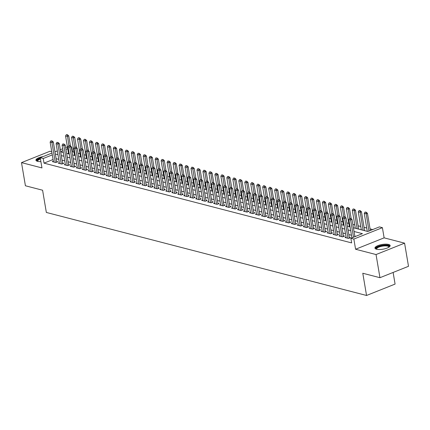 <?xml version="1.0" encoding="UTF-8"?>
<svg xmlns="http://www.w3.org/2000/svg" width="430" height="430" viewBox="0 0 430 430"><rect width="100%" height="100%" fill="white"/><g stroke="black" fill="none" stroke-linecap="round" stroke-linejoin="round"><path stroke-width="0.64" d="M388.564 244.433A7.708 2.397 -9.6 0 0 379.9 244.966A7.708 2.397 -9.6 0 0 374.949 248.126A7.708 2.397 -9.6 0 0 376.529 249.239A7.708 2.397 -9.6 0 0 385.199 248.707A7.708 2.397 -9.6 0 0 390.15 245.551A7.708 2.397 -9.6 0 0 388.564 244.433M43.167 156.568A7.708 2.397 -9.6 0 0 35.937 160.218A7.708 2.397 -9.6 0 0 37.517 161.336A7.708 2.397 -9.6 0 0 40.893 161.61M353.406 227.766L367.844 231.507L379.416 226.889L382.399 227.663L353.858 239.058L350.875 238.284L362.442 233.662L354.035 231.485M384.124 237.849L355.583 249.244L376.04 254.549L379.959 277.699L408.5 266.304L404.582 243.154L384.124 237.849L382.399 227.663M393.117 272.448L395.084 284.079L366.543 295.474L46.349 212.447L42.591 190.221L25.418 185.771L21.5 162.621L41.963 167.926L40.237 157.735L51.987 153.048M51.75 151.666L50.041 151.22L21.5 162.621M71.294 146.99L71.767 147.114L71.342 147.286M74.008 152.123L72.546 151.747L71.767 147.114M372.692 229.572L370.069 228.889M366.725 228.024L364.092 227.341M360.754 226.476L358.12 225.793M354.777 224.928L352.842 224.422M348.805 223.38L346.87 222.874M342.828 221.826L340.893 221.326M336.857 220.278L334.922 219.778M330.885 218.73L328.95 218.23M324.908 217.182L322.973 216.682M318.936 215.634L317.001 215.129M312.959 214.086L311.024 213.581M306.988 212.533L305.053 212.033M301.016 210.985L299.081 210.485M295.039 209.437L293.104 208.937M289.067 207.889L287.132 207.384M283.09 206.341L281.156 205.836M277.119 204.787L275.184 204.288M271.147 203.239L269.212 202.74M265.17 201.691L263.235 201.192M259.199 200.143L257.264 199.644M253.222 198.596L251.287 198.09M247.25 197.048L245.315 196.542M241.278 195.494L239.343 194.994M235.301 193.946L233.366 193.446M229.33 192.398L227.395 191.898M223.353 190.85L221.418 190.345M217.381 189.302L215.446 188.797M211.409 187.749L209.475 187.249M205.432 186.201L203.498 185.701M199.461 184.653L197.526 184.153M193.484 183.105L191.549 182.605M187.512 181.557L185.577 181.051M181.541 180.009L179.606 179.503M175.564 178.455L173.629 177.955M169.592 176.907L167.657 176.407M163.615 175.359L161.68 174.859M157.643 173.811L155.708 173.306M151.672 172.263L149.737 171.758M145.695 170.71L143.76 170.21M139.723 169.162L137.788 168.662M133.746 167.614L131.811 167.114M127.774 166.066L125.84 165.566M121.803 164.518L119.868 164.013M115.826 162.97L113.891 162.465M109.854 161.417L107.919 160.917M103.877 159.869L101.942 159.369M97.906 158.321L95.971 157.821M91.934 156.773L89.999 156.267M85.957 155.225L84.022 154.719M79.985 153.671L78.05 153.171M376.04 254.549L404.582 243.154M346.075 237.075L345 237.505L348.585 238.435L350.514 237.666L349.316 237.355M340.103 235.527L339.028 235.957L342.613 236.887L344.543 236.118L343.344 235.807M334.126 233.979L333.056 234.409L336.642 235.339L338.566 234.565L337.373 234.259M328.154 232.431L327.079 232.856L330.665 233.786L332.594 233.017L331.396 232.705M322.177 230.883L321.108 231.308L324.693 232.238L326.623 231.469L325.424 231.157M316.206 229.33L315.131 229.76L318.716 230.69L320.646 229.921L319.447 229.609M310.234 227.782L309.159 228.212L312.744 229.142L314.674 228.373L313.475 228.061M304.257 226.234L303.188 226.664L306.773 227.594L308.697 226.82L307.504 226.513M298.286 224.686L297.211 225.116L300.796 226.04L302.725 225.272L301.527 224.96M292.309 223.138L291.239 223.562L294.824 224.492L296.754 223.724L295.555 223.412M286.337 221.59L285.267 222.014L288.847 222.944L290.777 222.176L289.578 221.864M280.365 220.036L279.29 220.466L282.875 221.396L284.805 220.628L283.606 220.316M274.388 218.488L273.319 218.918L276.904 219.848L278.828 219.08L277.635 218.768M268.417 216.94L267.342 217.37L270.927 218.3L272.856 217.526L271.658 217.22M262.44 215.392L261.37 215.817L264.955 216.747L266.885 215.978L265.686 215.666M256.468 213.844L255.399 214.269L258.978 215.199L260.908 214.43L259.709 214.119M250.496 212.291L249.422 212.721L253.007 213.651L254.936 212.882L253.738 212.571M244.519 210.743L243.45 211.173L247.035 212.103L248.959 211.334L247.766 211.023M238.548 209.195L237.473 209.625L241.058 210.555L242.988 209.781L241.789 209.475M232.571 207.647L231.501 208.077L235.086 209.001L237.016 208.233L235.817 207.921M226.599 206.099L225.53 206.524L229.109 207.453L231.039 206.685L229.84 206.373M220.628 204.551L219.553 204.976L223.138 205.905L225.067 205.137L223.869 204.825M214.651 202.998L213.581 203.428L217.166 204.357L219.09 203.589L217.897 203.277M208.679 201.45L207.604 201.88L211.189 202.809L213.119 202.041L211.92 201.729M202.702 199.902L201.632 200.332L205.218 201.261L207.147 200.487L205.948 200.181M196.73 198.354L195.661 198.778L199.24 199.708L201.17 198.939L199.971 198.628M190.759 196.806L189.684 197.23L193.269 198.16L195.198 197.392L194 197.08M184.782 195.252L183.712 195.682L187.297 196.612L189.221 195.844L188.028 195.532M178.81 193.704L177.735 194.134L181.32 195.064L183.25 194.296L182.051 193.984M172.833 192.156L171.763 192.586L175.349 193.516L177.278 192.742L176.08 192.436M166.861 190.608L165.792 191.038L169.372 191.963L171.301 191.194L170.103 190.882M160.89 189.06L159.815 189.485L163.4 190.415L165.33 189.646L164.131 189.334M154.913 187.512L153.843 187.937L157.428 188.867L159.353 188.098L158.159 187.786M148.941 185.959L147.866 186.389L151.451 187.319L153.381 186.55L152.182 186.238M142.97 184.411L141.895 184.841L145.48 185.771L147.409 185.002L146.211 184.69M136.993 182.863L135.923 183.293L139.503 184.223L141.432 183.449L140.234 183.142M131.021 181.315L129.946 181.745L133.531 182.669L135.461 181.901L134.262 181.589M125.044 179.767L123.974 180.191L127.559 181.121L129.484 180.353L128.291 180.041M119.072 178.213L117.997 178.643L121.582 179.573L123.512 178.805L122.313 178.493M113.101 176.666L112.026 177.096L115.611 178.025L117.54 177.257L116.342 176.945M107.124 175.118L106.054 175.548L109.634 176.477L111.563 175.703L110.365 175.397M101.152 173.57L100.077 174L103.662 174.929L105.592 174.155L104.393 173.844M95.175 172.022L94.106 172.446L97.691 173.376L99.615 172.607L98.422 172.296M89.204 170.474L88.129 170.898L91.714 171.828L93.643 171.059L92.445 170.748M83.232 168.92L82.157 169.35L85.742 170.28L87.672 169.511L86.473 169.2M77.255 167.372L76.185 167.802L79.765 168.732L81.695 167.963L80.496 167.652M71.283 165.824L70.208 166.254L73.793 167.184L75.723 166.41L74.524 166.104M65.306 164.276L64.237 164.706L67.822 165.631L69.746 164.862L68.553 164.55M59.335 162.728L58.26 163.153L61.845 164.083L63.774 163.314L62.576 163.002M72.546 151.747L72.127 151.914M68.51 153.359L67.698 153.682M53.078 159.519L44.005 163.142L351.654 242.912L350.875 238.284M355.723 236.35L354.82 236.113M351.477 235.248L348.848 234.565M345.505 233.7L342.871 233.017M339.528 232.152L336.9 231.469M333.556 230.598L330.923 229.916M327.585 229.05L324.951 228.368M321.608 227.502L318.979 226.82M315.636 225.954L313.002 225.272M309.659 224.406L307.031 223.724M303.688 222.853L301.054 222.176M297.716 221.305L295.082 220.622M291.739 219.757L289.111 219.074M285.767 218.209L283.133 217.526M279.79 216.661L277.162 215.978M273.819 215.113L271.185 214.43M267.847 213.559L265.213 212.877M261.87 212.011L259.242 211.329M255.898 210.463L253.265 209.781M249.921 208.916L247.293 208.233M243.95 207.368L241.316 206.685M237.978 205.814L235.344 205.137M232.001 204.266L229.373 203.583M226.029 202.718L223.396 202.035M220.052 201.17L217.424 200.487M214.081 199.622L211.447 198.939M208.109 198.074L205.475 197.392M202.132 196.521L199.504 195.838M196.161 194.973L193.527 194.29M190.184 193.425L187.555 192.742M184.212 191.877L181.578 191.194M178.24 190.329L175.607 189.646M172.263 188.775L169.635 188.098M166.292 187.227L163.658 186.545M160.315 185.679L157.686 184.997M154.343 184.131L151.709 183.449M148.371 182.583L145.738 181.901M142.394 181.035L139.766 180.353M136.423 179.482L133.789 178.799M130.446 177.934L127.817 177.251M124.474 176.386L121.84 175.703M118.503 174.838L115.869 174.155M112.526 173.29L109.897 172.607M106.554 171.737L103.92 171.059M100.577 170.189L97.949 169.506M94.605 168.641L91.972 167.958M88.634 167.093L86 166.41M82.657 165.545L80.028 164.862M76.685 163.997L74.051 163.314M70.708 162.443L68.08 161.761M64.736 160.895L62.103 160.213M58.765 159.347L56.131 158.665M53.363 161.175L52.288 161.605L55.873 162.535L57.803 161.766L56.604 161.454M355.583 249.244L353.858 239.058M44.005 163.142L43.226 158.509L40.237 157.735M379.959 277.699L362.786 273.249L366.543 295.474M60.694 151.865L63.323 152.548M66.666 153.413L69.3 154.096M72.643 154.961L75.271 155.644M78.615 156.509L81.243 157.192M84.586 158.063L87.22 158.745M90.563 159.611L93.192 160.293M96.535 161.159L99.169 161.841M102.512 162.707L105.14 163.389M108.484 164.255L111.112 164.937M114.455 165.803L117.089 166.485M120.432 167.356L123.061 168.039M126.404 168.904L129.038 169.587M132.375 170.452L135.009 171.135M138.352 172L140.981 172.683M144.324 173.548L146.958 174.231M150.301 175.101L152.929 175.784M156.273 176.649L158.906 177.332M162.244 178.197L164.878 178.88M168.221 179.745L170.85 180.428M174.193 181.293L176.827 181.976M180.17 182.841L182.798 183.524M186.142 184.395L188.775 185.077M192.113 185.943L194.747 186.625M198.09 187.491L200.719 188.173M204.062 189.039L206.696 189.721M210.039 190.587L212.667 191.269M216.01 192.14L218.644 192.823M221.982 193.688L224.616 194.371M227.959 195.236L230.587 195.919M233.931 196.784L236.564 197.467M239.908 198.332L242.536 199.015M245.879 199.88L248.513 200.563M251.851 201.433L254.485 202.116M257.828 202.981L260.456 203.664M263.8 204.529L266.433 205.212M269.777 206.077L272.405 206.76M275.748 207.625L278.382 208.308M281.72 209.179L284.354 209.861M287.697 210.727L290.325 211.409M293.668 212.275L296.302 212.957M299.645 213.823L302.274 214.505M305.617 215.371L308.251 216.053M311.589 216.919L314.223 217.601M317.566 218.472L320.194 219.155M323.537 220.02L326.171 220.703M329.514 221.568L332.143 222.251M335.486 223.116L338.12 223.799M341.458 224.664L344.091 225.347M347.435 226.218L350.063 226.9M67.725 148.726L65.989 149.42M63 150.618L60.641 151.559M54.981 151.849L57.335 150.908M60.329 149.715L62.689 148.775M65.677 147.576L67.413 146.888M52.299 154.886L43.226 158.509M350.692 230.614L348.063 229.937M344.72 229.066L342.087 228.384M338.749 227.518L336.115 226.836M332.772 225.97L330.143 225.288M326.8 224.422L324.166 223.74M320.823 222.874L318.195 222.192M314.851 221.321L312.218 220.638M308.88 219.773L306.246 219.09M302.903 218.225L300.274 217.542M296.931 216.677L294.297 215.994M290.954 215.129L288.326 214.446M284.983 213.576L282.349 212.898M279.011 212.028L276.377 211.345M273.034 210.48L270.405 209.797M267.062 208.932L264.428 208.249M261.085 207.384L258.457 206.701M255.114 205.836L252.48 205.153M249.142 204.282L246.508 203.6M243.165 202.734L240.537 202.052M237.193 201.186L234.56 200.504M231.216 199.638L228.588 198.956M225.245 198.09L222.611 197.408M219.273 196.537L216.639 195.86M213.296 194.989L210.668 194.306M207.325 193.441L204.691 192.758M201.347 191.893L198.719 191.21M195.376 190.345L192.742 189.662M189.404 188.797L186.77 188.114M183.427 187.244L180.799 186.561M177.456 185.696L174.822 185.013M171.479 184.148L168.85 183.465M165.507 182.6L162.879 181.917M159.535 181.051L156.902 180.369M153.558 179.498L150.93 178.821M147.587 177.95L144.953 177.268M141.61 176.402L138.981 175.72M135.638 174.854L133.01 174.172M129.667 173.306L127.033 172.624M123.689 171.758L121.061 171.075M117.718 170.205L115.084 169.522M111.741 168.657L109.112 167.974M105.769 167.109L103.141 166.426M99.798 165.561L97.164 164.878M93.821 164.013L91.192 163.33M87.849 162.459L85.215 161.782M81.877 160.911L79.244 160.229M75.9 159.363L73.272 158.681M69.929 157.815L67.295 157.133M63.952 156.267L61.323 155.585M57.98 154.719L55.346 154.037M51.853 141.013L50.955 140.777L51.853 141.013L51.928 142.561L53.315 142.007L56.728 162.191M53.487 161.916L50.133 142.099L51.928 142.561L55.276 162.379M50.955 140.777L50.133 142.099M53.315 142.007L52.084 140.916M70.45 145.963L68.741 135.848L67.354 136.401L65.559 135.939L68.601 153.913M67.51 134.757L66.387 134.617L67.51 134.757L68.741 135.848M71.407 166.56L68.053 146.743L68.875 145.426L70.004 145.566L68.875 145.426L67.279 134.853M65.559 135.939L66.387 134.617M37.448 161.315A6.67 2.075 170.4 0 1 40.345 158.369M40.452 159.003A6.176 1.919 -9.6 0 0 37.652 161.169A6.176 1.919 -9.6 0 0 37.733 161.39M40.286 158.03A7.659 2.381 -9.6 0 0 36.131 160.616M376.46 249.223A6.67 2.075 170.4 0 1 376.578 247.712A6.67 2.075 170.4 0 1 384.683 245.272A6.67 2.075 170.4 0 1 389.08 247.089M388.833 247.245A6.176 1.919 -9.6 0 0 388.838 247.013A6.176 1.919 -9.6 0 0 383.77 245.971A6.176 1.919 -9.6 0 0 377.105 248.164A6.176 1.919 -9.6 0 0 376.664 249.072A6.176 1.919 -9.6 0 0 376.744 249.292M390.096 245.992A7.659 2.381 -9.6 0 0 383.42 245.068A7.659 2.381 -9.6 0 0 375.675 247.734A7.659 2.381 -9.6 0 0 375.137 248.524M57.824 142.561L56.932 142.33L57.824 142.561L57.899 144.109L59.286 143.555L62.699 163.744M59.458 163.464L56.11 143.647L57.899 144.109L61.253 163.932M56.932 142.33L56.11 143.647M59.286 143.555L58.055 142.47M63.801 144.109L62.904 143.878L63.801 144.109L63.871 145.662L65.263 145.103L68.676 165.292M65.435 165.012L62.081 145.195L63.871 145.662L67.225 165.48M62.904 143.878L62.081 145.195M65.263 145.103L64.032 144.018M69.773 145.657L69.848 147.21L71.235 146.657L74.648 166.84M68.053 146.743L69.848 147.21L73.197 167.028M71.235 146.657L70.004 145.566M75.75 147.205L74.852 146.974L75.75 147.205L75.82 148.758L77.206 148.205L80.625 168.388M77.379 168.114L74.03 148.291L75.82 148.758L79.174 168.576M76.427 147.511L74.718 137.396L73.326 137.949L74.852 146.974L74.03 148.291M77.206 148.205L75.981 147.114M73.256 136.401L72.358 136.17L73.256 136.401L73.326 137.949L71.536 137.487L74.578 155.466M73.487 136.31L74.718 137.396M71.536 137.487L72.358 136.17M82.399 149.059L80.689 138.944L79.303 139.503L77.507 139.035L80.55 157.014M79.459 137.858L78.33 137.718L79.459 137.858L80.689 138.944M80.829 148.522L79.228 137.949M77.507 139.035L78.33 137.718M88.376 150.607L86.661 140.497L85.274 141.051L83.484 140.583L86.521 158.562M85.436 139.406L84.307 139.266L85.436 139.406L86.661 140.497M89.327 171.21L85.978 151.392L86.801 150.075L87.924 150.215L86.801 150.075L85.199 139.497M83.484 140.583L84.307 139.266M94.347 152.155L92.638 142.045L91.246 142.599L89.456 142.131L92.498 160.111M91.407 140.954L90.278 140.814L91.407 140.954L92.638 142.045M95.304 172.758L91.95 152.94L92.772 151.623L93.901 151.763L92.772 151.623L91.176 141.045M89.456 142.131L90.278 140.814M81.721 148.758L80.824 148.522L81.721 148.758L81.797 150.306L83.183 149.753L86.597 169.936M83.356 169.662L80.001 149.844L81.797 150.306L85.145 170.124M80.824 148.522L80.001 149.844M83.183 149.753L81.953 148.662M100.319 153.709L98.61 143.593L97.223 144.147L95.428 143.684L98.47 161.658M97.379 142.502L96.255 142.362L97.379 142.502L98.61 143.593M101.276 174.306L97.922 154.488L98.744 153.171L99.873 153.311L98.744 153.171L97.148 142.599M95.428 143.684L96.255 142.362M87.693 150.306L87.768 151.854L89.155 151.301L92.568 171.489M85.978 151.392L87.768 151.854L91.122 171.672M89.155 151.301L87.924 150.215M106.296 155.257L104.587 145.141L103.195 145.695L101.405 145.232L104.447 163.206M103.356 144.055L102.227 143.916L103.356 144.055L104.587 145.141M107.247 175.859L103.899 156.036L104.721 154.719L105.85 154.859L104.721 154.719L103.125 144.147M101.405 145.232L102.227 143.916M93.67 151.854L93.74 153.402L95.132 152.849L98.545 173.037M91.95 152.94L93.74 153.402L97.094 173.225M95.132 152.849L93.901 151.763M112.268 156.805L110.558 146.689L109.172 147.243L107.376 146.78L110.419 164.76M109.328 145.603L108.199 145.464L109.328 145.603L110.558 146.689M113.224 177.407L109.87 157.59L110.693 156.267L111.821 156.407L110.693 156.267L109.096 145.695M107.376 146.78L108.199 145.464M99.642 153.402L99.717 154.956L101.104 154.402L104.517 174.585M97.922 154.488L99.717 154.956L103.066 174.774M101.104 154.402L99.873 153.311M118.245 158.353L116.53 148.243L115.143 148.796L113.353 148.328L116.39 166.308M115.305 147.151L114.176 147.012L115.305 147.151L116.53 148.243M119.196 178.955L115.847 159.138L116.67 157.815L117.793 157.955L116.67 157.815L115.068 147.243M113.353 148.328L114.176 147.012M105.619 154.95L105.689 156.504L107.075 155.95L110.494 176.133M103.899 156.036L105.689 156.504L109.043 176.322M107.075 155.95L105.85 154.859M111.59 156.499L111.666 158.052L113.052 157.498L116.466 177.681M109.87 157.59L111.666 158.052L115.014 177.869M113.052 157.498L111.821 156.407M117.562 158.052L117.637 159.6L119.024 159.046L122.437 179.229M115.847 159.138L117.637 159.6L120.991 179.417M119.024 159.046L117.793 157.955M123.539 159.6L122.641 159.369L123.539 159.6L123.609 161.148L125.001 160.594L128.414 180.783M125.173 180.503L121.819 160.686L123.609 161.148L126.963 180.971M124.216 159.901L122.507 149.791L121.115 150.344L122.641 159.363L121.819 160.686M125.001 160.594L123.77 159.508M129.511 161.148L128.613 160.917L129.511 161.148L129.586 162.701L130.973 162.142L134.386 182.331M131.145 182.051L127.791 162.234L129.586 162.701L132.934 182.519M130.188 161.454L128.479 151.338L127.092 151.892L128.618 160.917L127.791 162.234M130.973 162.142L129.742 161.056M135.488 162.696L134.59 162.465L135.488 162.696L135.557 164.249L136.944 163.696L140.363 183.879M137.116 183.599L133.768 163.782L135.557 164.249L138.911 184.067M136.165 163.002L134.456 152.886L133.064 153.44L134.59 162.465L133.768 163.782M136.944 163.696L135.719 162.604M141.459 164.244L140.562 164.013L141.459 164.244L141.534 165.797L142.921 165.244L146.334 185.427M143.093 185.153L139.739 165.33L141.534 165.797L144.883 185.615M142.136 164.55L140.427 154.434L139.041 154.988L140.567 164.013L139.739 165.33M142.921 165.244L141.69 164.152M147.431 165.797L146.539 165.561L147.431 165.797L147.506 167.345L148.893 166.792L152.306 186.975M149.065 186.701L145.716 166.883L147.506 167.345L150.86 187.163M148.113 166.098L146.399 155.982L145.012 156.541L146.539 165.561L145.716 166.883M148.893 166.792L147.662 165.7M153.408 167.345L152.51 167.114L153.408 167.345L153.478 168.893L154.87 168.34L158.283 188.528M155.042 188.249L151.688 168.431L153.478 168.893L156.832 188.711M154.085 167.646L152.376 157.536L150.984 158.089L152.51 167.109L151.688 168.431M154.87 168.34L153.639 167.254M159.379 168.893L158.482 168.662L159.379 168.893L159.455 170.441L160.841 169.888L164.255 190.076M161.013 189.797L157.659 169.979L159.455 170.441L162.803 190.264M160.057 169.194L158.347 159.084L156.961 159.637L158.487 168.662L157.659 169.979M160.841 169.888L159.611 168.802M165.356 170.441L164.459 170.21L165.356 170.441L165.426 171.995L166.813 171.441L170.232 191.624M166.985 191.345L163.636 171.527L165.426 171.995L168.78 191.812M166.034 170.748L164.325 160.632L162.932 161.185L164.459 170.21L163.636 171.527M166.813 171.441L165.588 170.35M171.328 171.989L170.43 171.758L171.328 171.989L171.403 173.543L172.79 172.989L176.203 193.172M172.962 192.898L169.608 173.075L171.403 173.543L174.752 193.36M172.005 172.296L170.296 162.18L168.909 162.733L170.436 171.758L169.608 173.075M172.79 172.989L171.559 171.898M121.045 148.791L120.147 148.56L121.045 148.791L121.115 150.344L119.325 149.876L122.367 167.856M121.276 148.699L122.507 149.791M119.325 149.876L120.147 148.56M127.017 150.339L126.124 150.108L127.017 150.339L127.092 151.892L125.297 151.43L128.339 169.404M127.248 150.247L128.479 151.338M125.297 151.43L126.124 150.108M132.994 151.892L132.096 151.656L132.994 151.892L133.064 153.44L131.274 152.978L134.316 170.952M133.225 151.795L134.456 152.886M131.274 152.978L132.096 151.656M138.965 153.44L138.068 153.209L138.965 153.44L139.041 154.988L137.245 154.526L140.287 172.505M139.196 153.349L140.427 154.434M137.245 154.526L138.068 153.209M144.937 154.988L144.045 154.757L144.937 154.988L145.012 156.541L143.222 156.074L146.259 174.053M145.168 154.897L146.399 155.982M143.222 156.074L144.045 154.757M150.914 156.536L150.016 156.305L150.914 156.536L150.984 158.089L149.194 157.622L152.236 175.601M151.145 156.445L152.376 157.536M149.194 157.622L150.016 156.305M156.885 158.084L155.993 157.853L156.885 158.084L156.961 159.637L155.166 159.17L158.208 177.149M157.117 157.993L158.347 159.084M155.166 159.17L155.993 157.853M162.862 159.637L161.965 159.401L162.862 159.637L162.932 161.185L161.143 160.723L164.185 178.697M163.094 159.541L164.325 160.632M161.143 160.723L161.965 159.401M168.834 161.185L167.936 160.949L168.834 161.185L168.909 162.733L167.114 162.271L170.156 180.245M169.065 161.094L170.296 162.18M167.114 162.271L167.936 160.949M177.982 173.844L176.268 163.728L174.881 164.281L173.091 163.819L176.128 181.799M175.037 162.642L173.913 162.502L175.037 162.642L176.268 163.728M178.934 194.446L175.585 174.628L176.407 173.306L177.531 173.446L176.407 173.306L174.806 162.733M173.091 163.819L173.913 162.502M183.954 175.392L182.245 165.281L180.853 165.835L179.063 165.367L182.105 183.347M181.014 164.19L179.885 164.05L181.014 164.19L182.245 165.281M184.911 195.994L181.557 176.176L182.379 174.854L183.508 174.994L182.379 174.854L180.783 164.281M179.063 165.367L179.885 164.05M189.926 176.94L188.216 166.829L186.83 167.383L185.034 166.915L188.077 184.895M186.986 165.738L185.862 165.598L186.986 165.738L188.216 166.829M188.356 176.402L186.754 165.829M185.034 166.915L185.862 165.598M177.3 173.537L177.375 175.091L178.762 174.537L182.175 194.72M175.585 174.628L177.375 175.091L180.729 194.908M178.762 174.537L177.531 173.446M183.277 175.091L183.347 176.639L184.739 176.085L188.152 196.268M181.557 176.176L183.347 176.639L186.701 196.456M184.739 176.085L183.508 174.994M189.248 176.639L188.351 176.407L189.248 176.639L189.324 178.187L190.71 177.633L194.124 197.822M190.882 197.542L187.528 177.724L189.324 178.187L192.672 198.01M188.351 176.407L187.528 177.724M190.71 177.633L189.479 176.547M195.225 178.187L194.328 177.955L195.225 178.187L195.295 179.74L196.682 179.181L200.1 199.369M196.854 199.09L193.505 179.272L195.295 179.74L198.649 199.558M195.903 178.488L194.193 168.377L192.801 168.931L194.328 177.955L193.505 179.272M196.682 179.181L195.456 178.095M192.731 167.377L191.834 167.146L192.731 167.377L192.801 168.931L191.011 168.469L194.054 186.443M192.963 167.286L194.193 168.377M191.011 168.469L191.834 167.146M201.874 180.041L200.165 169.925L198.778 170.479L196.983 170.017L200.025 187.991M198.934 168.834L197.805 168.694L198.934 168.834L200.165 169.925M202.831 200.638L199.477 180.82L200.299 179.503L201.428 179.643L200.299 179.503L198.703 168.931M196.983 170.017L197.805 168.694M207.851 181.589L206.137 171.473L204.75 172.027L202.96 171.565L205.997 189.544M204.906 170.387L203.782 170.248L204.906 170.387L206.137 171.473M208.803 202.191L205.449 182.368L206.276 181.051L207.4 181.191L206.276 181.051L204.675 170.479M202.96 171.565L203.782 170.248M213.823 183.137L212.114 173.021L210.721 173.58L208.932 173.113L211.974 191.092M210.883 171.935L209.754 171.796L210.883 171.935L212.114 173.021M214.78 203.739L211.426 183.922L212.248 182.6L213.377 182.739L212.248 182.6L210.652 172.027M208.932 173.113L209.754 171.796M201.197 179.735L201.272 181.288L202.659 180.734L206.072 200.917M199.477 180.82L201.272 181.288L204.621 201.106M202.659 180.734L201.428 179.643M219.794 184.685L218.085 174.575L216.698 175.128L214.903 174.661L217.946 192.64M216.854 173.483L215.726 173.344L216.854 173.483L218.085 174.575M220.751 205.287L217.397 185.47L218.22 184.153L219.348 184.293L218.22 184.153L216.623 173.575M214.903 174.661L215.726 173.344M207.169 181.283L207.244 182.836L208.631 182.282L212.044 202.465M205.449 182.368L207.244 182.836L210.598 202.654M208.631 182.282L207.4 181.191M225.772 186.233L224.062 176.123L222.67 176.676L220.88 176.209L223.917 194.188M222.831 175.031L221.703 174.892L222.831 175.031L224.062 176.123M226.723 206.835L223.374 187.018L224.197 185.701L225.325 185.841L224.197 185.701L222.6 175.123M220.88 176.209L221.703 174.892M213.146 182.836L213.215 184.384L214.608 183.83L218.021 204.013M211.426 183.922L213.215 184.384L216.57 204.202M214.608 183.83L213.377 182.739M231.743 187.786L230.034 177.671L228.647 178.224L226.852 177.762L229.894 195.736M228.803 176.579L227.674 176.44L228.803 176.579L230.034 177.671M230.174 187.249L228.572 176.676M226.852 177.762L227.674 176.44M219.117 184.384L219.192 185.932L220.579 185.378L223.992 205.567M217.397 185.47L219.192 185.932L222.541 205.75M220.579 185.378L219.348 184.293M237.72 189.334L236.005 179.219L234.619 179.772L232.829 179.31L235.866 197.284M234.775 178.133L233.651 177.988L234.775 178.133L236.005 179.219M238.672 209.937L235.317 190.114L236.145 188.797L237.269 188.937L236.145 188.797L234.543 178.224M232.829 179.31L233.651 177.988M225.094 185.932L225.164 187.48L226.551 186.926L229.969 207.115M223.374 187.018L225.164 187.48L228.518 207.303M226.551 186.926L225.325 185.841M243.692 190.882L241.982 180.767L240.59 181.32L238.8 180.858L241.843 198.837M240.752 179.681L239.623 179.541L240.752 179.681L241.982 180.767M244.649 211.485L241.294 191.667L242.117 190.345L243.246 190.485L242.117 190.345L240.52 179.772M238.8 180.858L239.623 179.541M231.066 187.48L230.168 187.249L231.066 187.48L231.141 189.033L232.528 188.48L235.941 208.663M232.7 208.383L229.346 188.566L231.141 189.033L234.49 208.851M230.168 187.249L229.346 188.566M232.528 188.48L231.297 187.389M249.663 192.43L247.954 182.32L246.567 182.874L244.772 182.406L247.814 200.385M246.723 181.229L245.595 181.089L246.723 181.229L247.954 182.32M250.62 213.033L247.266 193.215L248.088 191.893L249.217 192.033L248.088 191.893L246.492 181.32M244.772 182.406L245.595 181.089M237.037 189.028L237.113 190.581L238.5 190.028L241.913 210.211M235.317 190.114L237.113 190.581L240.467 210.399M238.5 190.028L237.269 188.937M255.64 193.978L253.931 183.868L252.539 184.422L250.749 183.954L253.786 201.933M252.7 182.777L251.572 182.637L252.7 182.777L253.931 183.868M256.592 214.581L253.243 194.763L254.065 193.446L255.194 193.586L254.065 193.446L252.469 182.868M250.749 183.954L251.572 182.637M243.014 190.576L243.084 192.129L244.476 191.576L247.89 211.759M241.294 191.667L243.084 192.129L246.438 211.947M244.476 191.576L243.246 190.485M261.612 195.526L259.903 185.416L258.516 185.97L256.721 185.507L259.763 203.481M258.672 184.325L257.543 184.185L258.672 184.325L259.903 185.416M262.569 216.129L259.215 196.311L260.037 194.994L261.166 195.134L260.037 194.994L258.441 184.416M256.721 185.507L257.543 184.185M248.986 192.129L249.061 193.677L250.448 193.124L253.861 213.307M247.266 193.215L249.061 193.677L252.41 213.495M250.448 193.124L249.217 192.033M267.589 197.08L265.874 186.964L264.488 187.518L262.698 187.055L265.735 205.029M264.644 185.873L263.52 185.733L264.644 185.873L265.874 186.964M268.54 217.677L265.186 197.859L266.014 196.542L267.137 196.682L266.014 196.542L264.412 185.97M262.698 187.055L263.52 185.733M254.958 193.677L255.033 195.225L256.42 194.672L259.838 214.86M253.243 194.763L255.033 195.225L258.387 215.048M256.42 194.672L255.194 193.586M273.561 198.628L271.851 188.512L270.459 189.066L268.669 188.603L271.712 206.583M270.62 187.426L269.492 187.286L270.62 187.426L271.851 188.512M274.512 219.23L271.163 199.407L271.986 198.09L273.114 198.23L271.986 198.09L270.389 187.518M268.669 188.603L269.492 187.286M260.935 195.225L261.005 196.779L262.397 196.22L265.81 216.408M259.215 196.311L261.005 196.779L264.359 216.596M262.397 196.22L261.166 195.134M279.532 200.176L277.823 190.06L276.436 190.619L274.641 190.151L277.683 208.131M276.592 188.974L275.463 188.834L276.592 188.974L277.823 190.06M280.489 220.778L277.135 200.96L277.957 199.638L279.086 199.778L277.957 199.638L276.361 189.066M274.641 190.151L275.463 188.834M266.906 196.773L266.982 198.327L268.368 197.773L271.781 217.956M265.186 197.859L266.982 198.327L270.336 218.144M268.368 197.773L267.137 196.682M285.509 201.724L283.8 191.613L282.408 192.167L280.618 191.699L283.655 209.679M282.569 190.522L281.44 190.382L282.569 190.522L283.8 191.613M286.461 222.326L283.112 202.508L283.934 201.192L285.063 201.331L283.934 201.192L282.338 190.614M280.618 191.699L281.44 190.382M272.883 198.321L272.953 199.875L274.345 199.321L277.758 219.504M271.163 199.407L272.953 199.875L276.307 219.692M274.345 199.321L273.114 198.23M291.481 203.272L289.772 193.161L288.385 193.715L286.59 193.247L289.632 211.227M288.541 192.07L287.412 191.93L288.541 192.07L289.772 193.161M292.438 223.874L289.084 204.056L289.906 202.74L291.035 202.879L289.906 202.74L288.31 192.162M286.59 193.247L287.412 191.93M278.855 199.875L278.93 201.423L280.317 200.869L283.73 221.052M277.135 200.96L278.93 201.423L282.279 221.24M280.317 200.869L279.086 199.778M297.458 204.825L295.743 194.709L294.356 195.263L292.567 194.801L295.603 212.775M294.512 193.618L293.389 193.478L294.512 193.618L295.743 194.709M298.409 225.422L295.055 205.604L295.883 204.288L297.006 204.427L295.883 204.288L294.281 193.715M292.567 194.801L293.389 193.478M284.827 201.423L284.902 202.971L286.289 202.417L289.707 222.606M283.112 202.508L284.902 202.971L288.256 222.788M286.289 202.417L285.063 201.331M303.429 206.373L301.72 196.257L300.328 196.811L298.538 196.349L301.581 214.323M300.489 195.172L299.361 195.026L300.489 195.172L301.72 196.257M304.381 226.975L301.032 207.152L301.855 205.836L302.983 205.975L301.855 205.836L300.258 195.263M298.538 196.349L299.361 195.026M290.804 202.971L290.873 204.519L292.266 203.965L295.679 224.154M289.084 204.056L290.873 204.519L294.227 224.342M292.266 203.965L291.035 202.879M309.401 207.921L307.692 197.805L306.305 198.359L304.51 197.897L307.552 215.876M306.461 196.72L305.332 196.58L306.461 196.72L307.692 197.805M310.358 228.524L307.004 208.706L307.826 207.384L308.955 207.523L307.826 207.384L306.23 196.811M304.51 197.897L305.332 196.58M296.775 204.519L296.85 206.072L298.237 205.518L301.65 225.702M295.055 205.604L296.85 206.072L300.204 225.89M298.237 205.518L297.006 204.427M315.378 209.469L313.663 199.359L312.277 199.912L310.487 199.445L313.524 217.424M312.438 198.268L311.309 198.128L312.438 198.268L313.663 199.359M316.329 230.072L312.981 210.254L313.803 208.932L314.932 209.071L313.803 208.932L312.207 198.359M310.487 199.445L311.309 198.128M302.752 206.067L302.822 207.62L304.214 207.066L307.627 227.25M301.032 207.152L302.822 207.62L306.176 227.438M304.214 207.066L302.983 205.975M321.35 211.017L319.64 200.907L318.254 201.46L316.458 200.993L319.501 218.972M318.41 199.816L317.281 199.676L318.41 199.816L319.64 200.907M322.306 231.619L318.952 211.802L319.775 210.485L320.904 210.625L319.775 210.485L318.178 199.907M316.458 200.993L317.281 199.676M308.724 207.615L308.799 209.168L310.186 208.614L313.599 228.798M307.004 208.706L308.799 209.168L312.148 228.986M310.186 208.614L308.955 207.523M327.327 212.565L325.612 202.455L324.225 203.008L322.435 202.546L325.472 220.52M324.381 201.364L323.258 201.224L324.381 201.364L325.612 202.455M328.278 233.167L324.924 213.35L325.752 212.033L326.875 212.173L325.752 212.033L324.15 201.455M322.435 202.546L323.258 201.224M314.695 209.168L314.771 210.716L316.158 210.162L319.576 230.346M312.981 210.254L314.771 210.716L318.125 230.534M316.158 210.162L314.932 209.071M333.298 214.119L331.589 204.003L330.197 204.556L328.407 204.094L331.449 222.068M330.358 202.912L329.229 202.772L330.358 202.912L331.589 204.003M334.25 234.715L330.901 214.898L331.723 213.581L332.852 213.721L331.723 213.581L330.127 203.008M328.407 204.094L329.229 202.772M320.673 210.716L320.742 212.264L322.135 211.71L325.548 231.899M318.952 211.802L320.742 212.264L324.096 232.087M322.135 211.71L320.904 210.625M339.27 215.666L337.561 205.551L336.174 206.104L334.379 205.642L337.421 223.621M336.33 204.465L335.201 204.325L336.33 204.465L337.561 205.551M337.7 215.129L336.099 204.556M334.379 205.642L335.201 204.325M326.644 212.264L326.719 213.817L328.106 213.258L331.519 233.447M324.924 213.35L326.719 213.817L330.068 233.635M328.106 213.258L326.875 212.173M345.247 217.214L343.532 207.099L342.146 207.658L340.356 207.19L343.393 225.169M342.307 206.013L341.178 205.873L342.307 206.013L343.532 207.099M346.198 237.817L342.85 217.999L343.672 216.677L344.801 216.817L343.672 216.677L342.076 206.104M340.356 207.19L341.178 205.873M332.621 213.812L332.691 215.365L334.083 214.812L337.496 234.995M330.901 214.898L332.691 215.365L336.045 235.183M334.083 214.812L332.852 213.721M351.219 218.762L349.509 208.652L348.123 209.206L346.327 208.738L349.37 226.718M348.279 207.561L347.15 207.421L348.279 207.561L349.509 208.652M351.917 237.865L348.821 219.547L349.644 218.23L350.772 218.37L349.644 218.23L348.047 207.652M346.327 208.738L347.15 207.421M338.593 215.36L337.695 215.129L338.593 215.36L338.668 216.913L340.055 216.36L343.468 236.543M340.227 236.269L336.873 216.446L338.668 216.913L342.017 236.731M337.695 215.129L336.873 216.446M340.055 216.36L338.824 215.269M358.685 229.131L355.481 210.2L354.094 210.754L352.304 210.286L355.341 228.266M354.25 209.109L353.127 208.969L354.25 209.109L355.481 210.2M357.137 228.733L354.019 209.2M352.304 210.286L353.127 208.969M344.564 216.913L344.64 218.462L346.026 217.908L349.445 238.091M342.85 217.999L344.64 218.462L347.994 238.279M346.026 217.908L344.801 216.817M364.656 230.684L361.458 211.748L360.066 212.302L358.276 211.839L361.318 229.814M360.227 210.657L359.098 210.517L360.227 210.657L361.458 211.748M363.108 230.281L359.996 210.754M358.276 211.839L359.098 210.517M350.541 218.462L350.611 220.009L352.003 219.456L354.911 236.672M348.821 219.547L350.611 220.009L353.524 237.226M352.003 219.456L350.772 218.37M370.343 230.512L367.43 213.296L366.043 213.85L364.248 213.387L367.29 231.361M366.199 212.21L365.07 212.065L366.199 212.21L367.43 213.296M368.951 231.066L365.968 212.302M364.248 213.387L365.07 212.065"/></g></svg>
